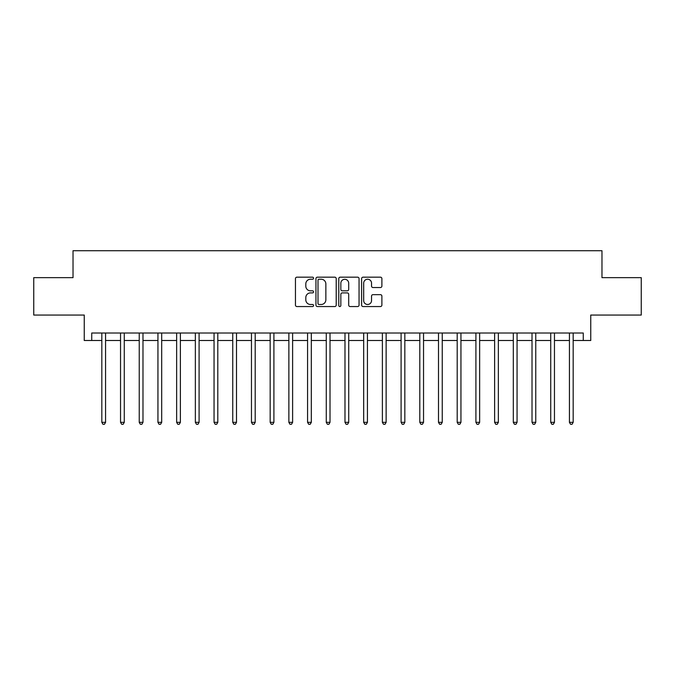 <?xml version="1.0" encoding="UTF-8"?>
<svg xmlns="http://www.w3.org/2000/svg" width="675" height="675" viewBox="0 0 675 675"><rect width="100%" height="100%" fill="white"/><g stroke="black" fill="none" stroke-linecap="round" stroke-linejoin="round"><path stroke-width="1.01" d="M313.563 278.201A1.029 1.029 0 0 0 312.533 277.172L296.924 277.172A1.468 1.468 0 0 0 295.456 278.64L295.456 305.083A1.468 1.468 0 0 0 296.924 306.551L312.533 306.551A1.029 1.029 0 0 0 313.563 305.522A1.029 1.029 0 0 0 312.533 304.493L310.508 304.493A4.7 4.7 0 0 1 305.809 299.793L305.809 297.591A4.7 4.7 0 0 1 310.508 292.891L312.533 292.891A1.029 1.029 0 0 0 313.563 291.862A1.029 1.029 0 0 0 312.533 290.832L310.508 290.832A4.7 4.7 0 0 1 305.809 286.132L305.809 283.93A4.7 4.7 0 0 1 310.508 279.231L312.533 279.231A1.029 1.029 0 0 0 313.563 278.201M380.422 287.533A1.468 1.468 0 0 0 381.89 286.065L381.89 278.64A1.468 1.468 0 0 0 380.422 277.172L363.091 277.172A1.468 1.468 0 0 0 361.623 278.64L361.623 305.083A1.468 1.468 0 0 0 363.091 306.551L380.422 306.551A1.468 1.468 0 0 0 381.89 305.083L381.89 296.123A1.468 1.468 0 0 0 380.422 294.654L373.005 294.654A1.468 1.468 0 0 0 371.537 296.123L371.537 300.569A3.932 3.932 0 0 1 367.605 304.493A3.932 3.932 0 0 1 363.682 300.569L363.682 283.163A3.932 3.932 0 0 1 367.605 279.231A3.932 3.932 0 0 1 371.537 283.163L371.537 286.065A1.468 1.468 0 0 0 373.005 287.533L380.422 287.533M91.733 340.495L91.733 333.011L583.267 333.011L583.267 340.495L590.752 340.495L590.752 315.056L641.25 315.056L641.25 277.644L601.973 277.644L601.973 250.712L73.027 250.712L73.027 277.644L33.75 277.644L33.75 315.056L84.248 315.056L84.248 340.495L101.832 340.495M336.218 278.64A1.468 1.468 0 0 0 334.749 277.172L317.419 277.172A1.468 1.468 0 0 0 315.951 278.64L315.951 305.083A1.468 1.468 0 0 0 317.419 306.551L334.749 306.551A1.468 1.468 0 0 0 336.218 305.083L336.218 278.64M340.251 277.172L357.581 277.172A1.468 1.468 0 0 1 359.049 278.64L359.049 305.083A1.468 1.468 0 0 1 357.581 306.551L350.165 306.551A1.468 1.468 0 0 1 348.697 305.083L348.697 294.359A1.468 1.468 0 0 0 347.228 292.891L342.309 292.891A1.468 1.468 0 0 0 340.841 294.359L340.841 305.522A1.029 1.029 0 0 1 339.812 306.551A1.029 1.029 0 0 1 338.782 305.522L338.782 278.64A1.468 1.468 0 0 1 340.251 277.172M105.57 340.495L120.538 340.495M124.276 340.495L139.236 340.495M142.982 340.495L157.942 340.495M161.688 340.495L176.648 340.495M180.385 340.495L195.353 340.495M199.091 340.495L214.051 340.495M217.797 340.495L232.757 340.495M236.503 340.495L251.463 340.495M255.201 340.495L270.169 340.495M273.907 340.495L288.866 340.495M292.613 340.495L307.572 340.495M311.318 340.495L326.278 340.495M330.016 340.495L344.984 340.495M348.722 340.495L363.682 340.495M367.428 340.495L382.387 340.495M386.134 340.495L401.093 340.495M404.831 340.495L419.799 340.495M423.537 340.495L438.497 340.495M442.243 340.495L457.203 340.495M460.949 340.495L475.909 340.495M479.647 340.495L494.615 340.495M498.352 340.495L513.312 340.495M517.058 340.495L532.018 340.495M535.764 340.495L550.724 340.495M554.462 340.495L569.43 340.495M573.168 340.495L583.267 340.495M319.03 279.231A1.029 1.029 0 0 0 318.001 280.26L318.001 303.463A1.029 1.029 0 0 0 319.03 304.493L321.157 304.493A4.7 4.7 0 0 0 325.856 299.793L325.856 283.93A4.7 4.7 0 0 0 321.157 279.231L319.03 279.231M348.697 283.23A3.932 3.932 0 0 0 344.773 279.307A3.932 3.932 0 0 0 340.841 283.23L340.841 289.364A1.468 1.468 0 0 0 342.309 290.832L347.228 290.832A1.468 1.468 0 0 0 348.697 289.364L348.697 283.23M105.756 333.011L105.68 333.197A1.493 1.493 0 0 0 105.57 333.762L105.57 422.339L101.832 422.339L101.832 333.762A1.493 1.493 0 0 0 101.722 333.197L101.647 333.011M105.57 422.339L104.448 424.288L102.954 424.288L101.832 422.339M124.462 333.011L124.386 333.197A1.493 1.493 0 0 0 124.276 333.762L124.276 422.339L120.538 422.339L120.538 333.762A1.493 1.493 0 0 0 120.428 333.197L120.352 333.011M124.276 422.339L123.154 424.288L121.66 424.288L120.538 422.339M143.168 333.011L143.092 333.197A1.493 1.493 0 0 0 142.982 333.762L142.982 422.339L139.236 422.339L139.236 333.762A1.493 1.493 0 0 0 139.134 333.197L139.058 333.011M142.982 422.339L141.86 424.288L140.358 424.288L139.236 422.339M161.865 333.011L161.789 333.197A1.493 1.493 0 0 0 161.688 333.762L161.688 422.339L157.942 422.339L157.942 333.762A1.493 1.493 0 0 0 157.832 333.197L157.756 333.011M161.688 422.339L160.566 424.288L159.064 424.288L157.942 422.339M180.571 333.011L180.495 333.197A1.493 1.493 0 0 0 180.385 333.762L180.385 422.339L176.648 422.339L176.648 333.762A1.493 1.493 0 0 0 176.538 333.197L176.462 333.011M180.385 422.339L179.263 424.288L177.77 424.288L176.648 422.339M199.277 333.011L199.201 333.197A1.493 1.493 0 0 0 199.091 333.762L199.091 422.339L195.353 422.339L195.353 333.762A1.493 1.493 0 0 0 195.244 333.197L195.168 333.011M199.091 422.339L197.969 424.288L196.476 424.288L195.353 422.339M217.983 333.011L217.907 333.197A1.493 1.493 0 0 0 217.797 333.762L217.797 422.339L214.051 422.339L214.051 333.762A1.493 1.493 0 0 0 213.95 333.197L213.874 333.011M217.797 422.339L216.675 424.288L215.173 424.288L214.051 422.339M236.68 333.011L236.604 333.197A1.493 1.493 0 0 0 236.503 333.762L236.503 422.339L232.757 422.339L232.757 333.762A1.493 1.493 0 0 0 232.647 333.197L232.571 333.011M236.503 422.339L235.381 424.288L233.879 424.288L232.757 422.339M255.386 333.011L255.31 333.197A1.493 1.493 0 0 0 255.201 333.762L255.201 422.339L251.463 422.339L251.463 333.762A1.493 1.493 0 0 0 251.353 333.197L251.277 333.011M255.201 422.339L254.078 424.288L252.585 424.288L251.463 422.339M274.092 333.011L274.016 333.197A1.493 1.493 0 0 0 273.907 333.762L273.907 422.339L270.169 422.339L270.169 333.762A1.493 1.493 0 0 0 270.059 333.197L269.983 333.011M273.907 422.339L272.784 424.288L271.291 424.288L270.169 422.339M292.798 333.011L292.722 333.197A1.493 1.493 0 0 0 292.613 333.762L292.613 422.339L288.866 422.339L288.866 333.762A1.493 1.493 0 0 0 288.765 333.197L288.689 333.011M292.613 422.339L291.49 424.288L289.988 424.288L288.866 422.339M311.496 333.011L311.42 333.197A1.493 1.493 0 0 0 311.318 333.762L311.318 422.339L307.572 422.339L307.572 333.762A1.493 1.493 0 0 0 307.462 333.197L307.387 333.011M311.318 422.339L310.196 424.288L308.694 424.288L307.572 422.339M330.202 333.011L330.126 333.197A1.493 1.493 0 0 0 330.016 333.762L330.016 422.339L326.278 422.339L326.278 333.762A1.493 1.493 0 0 0 326.168 333.197L326.093 333.011M330.016 422.339L328.894 424.288L327.4 424.288L326.278 422.339M348.907 333.011L348.832 333.197A1.493 1.493 0 0 0 348.722 333.762L348.722 422.339L344.984 422.339L344.984 333.762A1.493 1.493 0 0 0 344.874 333.197L344.798 333.011M348.722 422.339L347.6 424.288L346.106 424.288L344.984 422.339M367.613 333.011L367.538 333.197A1.493 1.493 0 0 0 367.428 333.762L367.428 422.339L363.682 422.339L363.682 333.762A1.493 1.493 0 0 0 363.58 333.197L363.504 333.011M367.428 422.339L366.306 424.288L364.804 424.288L363.682 422.339M386.311 333.011L386.235 333.197A1.493 1.493 0 0 0 386.134 333.762L386.134 422.339L382.387 422.339L382.387 333.762A1.493 1.493 0 0 0 382.278 333.197L382.202 333.011M386.134 422.339L385.012 424.288L383.51 424.288L382.387 422.339M405.017 333.011L404.941 333.197A1.493 1.493 0 0 0 404.831 333.762L404.831 422.339L401.093 422.339L401.093 333.762A1.493 1.493 0 0 0 400.984 333.197L400.908 333.011M404.831 422.339L403.709 424.288L402.216 424.288L401.093 422.339M423.723 333.011L423.647 333.197A1.493 1.493 0 0 0 423.537 333.762L423.537 422.339L419.799 422.339L419.799 333.762A1.493 1.493 0 0 0 419.69 333.197L419.614 333.011M423.537 422.339L422.415 424.288L420.922 424.288L419.799 422.339M442.429 333.011L442.353 333.197A1.493 1.493 0 0 0 442.243 333.762L442.243 422.339L438.497 422.339L438.497 333.762A1.493 1.493 0 0 0 438.396 333.197L438.32 333.011M442.243 422.339L441.121 424.288L439.619 424.288L438.497 422.339M461.126 333.011L461.05 333.197A1.493 1.493 0 0 0 460.949 333.762L460.949 422.339L457.203 422.339L457.203 333.762A1.493 1.493 0 0 0 457.093 333.197L457.017 333.011M460.949 422.339L459.827 424.288L458.325 424.288L457.203 422.339M479.832 333.011L479.756 333.197A1.493 1.493 0 0 0 479.647 333.762L479.647 422.339L475.909 422.339L475.909 333.762A1.493 1.493 0 0 0 475.799 333.197L475.723 333.011M479.647 422.339L478.524 424.288L477.031 424.288L475.909 422.339M498.538 333.011L498.462 333.197A1.493 1.493 0 0 0 498.352 333.762L498.352 422.339L494.615 422.339L494.615 333.762A1.493 1.493 0 0 0 494.505 333.197L494.429 333.011M498.352 422.339L497.23 424.288L495.737 424.288L494.615 422.339M517.244 333.011L517.168 333.197A1.493 1.493 0 0 0 517.058 333.762L517.058 422.339L513.312 422.339L513.312 333.762A1.493 1.493 0 0 0 513.211 333.197L513.135 333.011M517.058 422.339L515.936 424.288L514.434 424.288L513.312 422.339M535.942 333.011L535.866 333.197A1.493 1.493 0 0 0 535.764 333.762L535.764 422.339L532.018 422.339L532.018 333.762A1.493 1.493 0 0 0 531.908 333.197L531.833 333.011M535.764 422.339L534.642 424.288L533.14 424.288L532.018 422.339M554.648 333.011L554.572 333.197A1.493 1.493 0 0 0 554.462 333.762L554.462 422.339L550.724 422.339L550.724 333.762A1.493 1.493 0 0 0 550.614 333.197L550.538 333.011M554.462 422.339L553.34 424.288L551.846 424.288L550.724 422.339M573.353 333.011L573.278 333.197A1.493 1.493 0 0 0 573.168 333.762L573.168 422.339L569.43 422.339L569.43 333.762A1.493 1.493 0 0 0 569.32 333.197L569.244 333.011M573.168 422.339L572.046 424.288L570.552 424.288L569.43 422.339"/></g></svg>
